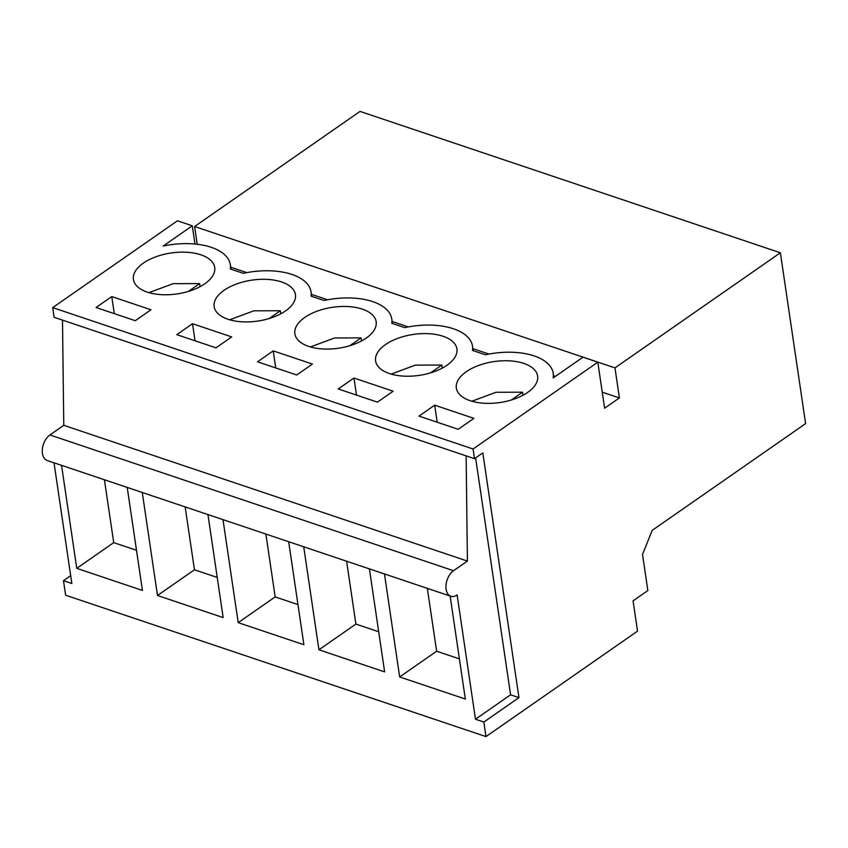 <?xml version="1.0" encoding="UTF-8"?>
<svg xmlns="http://www.w3.org/2000/svg" width="848" height="848" viewBox="0 0 848 848"><rect width="100%" height="100%" fill="white"/><g stroke="black" fill="none" stroke-linecap="round" stroke-linejoin="round"><path stroke-width="1.27" d="M474.509 458.683L473.078 448.995L52.703 307.612L54.134 317.311L474.509 458.683L482.819 452.896L518.955 697.628L510.591 694.809L475.611 457.92M466.135 455.874L467.407 561.069L453.542 570.715L49.905 434.96L63.77 425.314L467.407 561.069M518.955 697.628L483.848 722.061L475.474 719.242L457.125 594.946A14.172 8.713 -71.4 0 1 450.818 596.261A14.172 8.713 -71.4 0 1 446.037 584.77A14.172 8.713 -71.4 0 1 453.542 570.715M475.474 719.242L510.591 694.809M483.848 722.061L485.989 736.594L637.537 631.135L633.064 600.85L647.851 590.558L642.519 554.454L652.207 530.35L805.6 423.608L780.372 252.778L614.97 367.884L619.4 397.935L604.624 408.217L597.819 362.181L473.078 448.995M52.703 307.612L177.455 220.798L192.284 225.791L163.176 246.047A56.689 28.525 171.6 0 1 230.327 264.735A56.689 28.525 171.6 0 1 230.327 268.986L243.259 273.332A56.689 28.525 171.6 0 1 311.057 291.892A56.689 28.525 171.6 0 1 311.057 296.132L323.978 300.489A56.689 28.525 171.6 0 1 391.787 319.039A56.689 28.525 171.6 0 1 391.787 323.289L404.708 327.635A56.689 28.525 171.6 0 1 472.506 346.185A56.689 28.525 171.6 0 1 472.506 350.436L485.438 354.782A56.689 28.525 171.6 0 1 553.235 373.332A56.689 28.525 171.6 0 1 553.182 377.932L582.989 357.188L597.819 362.181M434.685 405.174L473.884 418.361L458.174 429.289L418.976 416.103L434.685 405.174L437.197 422.24M385.522 344.574A41.096 20.681 171.6 0 1 429.13 333.72A41.096 20.681 171.6 0 1 456.902 348.91A41.096 20.681 171.6 0 1 446.97 365.244A41.096 20.681 171.6 0 1 403.362 376.099A41.096 20.681 171.6 0 1 375.59 360.909A41.096 20.681 171.6 0 1 385.522 344.574M353.955 378.028L393.154 391.204L377.445 402.143L338.246 388.956L353.955 378.028L356.478 395.083M224.073 290.281A41.096 20.681 171.6 0 1 267.671 279.416A41.096 20.681 171.6 0 1 295.443 294.606A41.096 20.681 171.6 0 1 285.511 310.94A41.096 20.681 171.6 0 1 241.903 321.795A41.096 20.681 171.6 0 1 214.141 306.616A41.096 20.681 171.6 0 1 224.073 290.281M296.715 374.986L312.424 364.057L273.226 350.881L257.516 361.81L296.715 374.986M304.792 317.428A41.096 20.681 171.6 0 1 348.401 306.573A41.096 20.681 171.6 0 1 376.173 321.752A41.096 20.681 171.6 0 1 366.241 338.087A41.096 20.681 171.6 0 1 322.632 348.952A41.096 20.681 171.6 0 1 294.86 333.762A41.096 20.681 171.6 0 1 304.792 317.428M192.507 323.724L231.695 336.91L215.986 347.839L176.797 334.663L192.507 323.724L195.019 340.79M111.777 296.577L96.068 307.506L135.267 320.692L150.976 309.764L111.777 296.577L114.289 313.643M204.792 283.794A41.096 20.681 171.6 0 1 161.184 294.648A41.096 20.681 171.6 0 1 133.412 279.458A41.096 20.681 171.6 0 1 143.344 263.124A41.096 20.681 171.6 0 1 186.952 252.269A41.096 20.681 171.6 0 1 214.724 267.459A41.096 20.681 171.6 0 1 204.792 283.794M466.252 371.731A41.096 20.681 171.6 0 1 509.86 360.866A41.096 20.681 171.6 0 1 537.632 376.056A41.096 20.681 171.6 0 1 527.7 392.391A41.096 20.681 171.6 0 1 484.091 403.245A41.096 20.681 171.6 0 1 456.319 388.066A41.096 20.681 171.6 0 1 466.252 371.731M62.498 320.12L63.77 425.314M450.818 596.261L47.181 460.506A14.172 8.713 -71.4 0 1 42.4 449.016A14.172 8.713 -71.4 0 1 49.905 434.96M485.989 736.594L65.625 595.222L63.473 580.679L71.847 583.498L54.018 462.807M450.129 596.027L465.34 699.038L399.662 676.948L436.625 651.222L459.415 658.885M384.451 573.937L399.662 676.948M222.992 519.633L238.203 622.644L303.891 644.734L288.68 541.724M303.722 546.79L318.933 649.791L384.621 671.881L369.41 568.881M142.273 492.487L157.484 595.497L223.162 617.588L207.951 514.577M61.544 465.34L76.755 568.34L142.432 590.431L127.221 487.43M197.213 244.256L194.595 226.511L360.008 111.406L780.372 252.778M194.595 226.511L614.97 367.884M230.688 267.205L246.8 272.621M311.417 294.351L327.529 299.768M392.147 321.498L408.259 326.915M472.877 348.645L488.989 354.072M553.596 375.802L555.387 376.395M602.25 392.158L619.4 397.935M427.339 588.364L436.625 651.222M63.473 580.679L70.681 575.665M192.284 225.791L194.976 244.023M76.755 568.34L113.717 542.625L136.507 550.288M104.431 479.767L113.717 542.625M318.933 649.791L355.895 624.075L378.685 631.739M346.609 561.217L355.895 624.075M273.226 350.881L275.748 367.937M238.203 622.644L275.165 596.918L297.966 604.592M265.89 534.06L275.165 596.918M157.484 595.497L194.446 569.771L217.236 577.435M185.161 506.913L194.446 569.771M522.993 395.253L522.548 392.2L496.006 392.285L471.88 401.242M522.548 392.2L511.344 399.991M442.264 368.106L441.819 365.043L415.276 365.138L391.151 374.085M441.819 365.043L430.625 372.834M361.545 340.949L361.089 337.896L334.557 337.981L310.421 346.938M361.089 337.896L349.895 345.687M280.815 313.802L280.359 310.75L253.828 310.834L229.702 319.791M280.359 310.75L269.166 318.541M200.086 286.656L199.64 283.592L173.098 283.688L148.972 292.645M199.64 283.592L188.436 291.394M553.85 377.477L553.235 373.332M230.985 269.208L230.327 264.735M473.173 350.659L472.506 346.185M392.444 323.512L391.787 319.039M311.714 296.355L311.057 291.892"/></g></svg>
